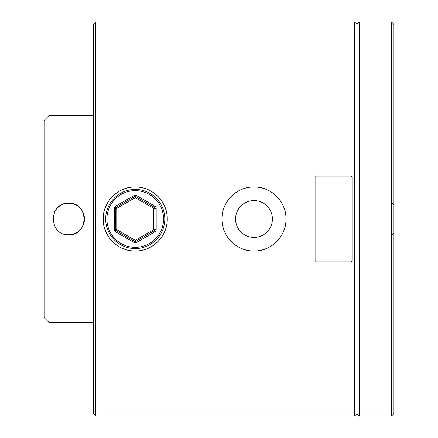 <?xml version="1.0" encoding="UTF-8"?>
<svg xmlns="http://www.w3.org/2000/svg" width="438" height="438" viewBox="0 0 438 438"><rect width="100%" height="100%" fill="white"/><g stroke="black" fill="none" stroke-linecap="round" stroke-linejoin="round"><path stroke-width="0.66" d="M359.434 416.1L356.97 413.636L356.97 24.364L356.97 413.636L354.506 416.1L354.506 21.9L356.97 24.364L359.434 21.9L359.434 416.1L391.462 416.1L391.462 21.9L393.926 24.364L393.926 413.636L391.462 416.1M135.232 186.971C118.107 186.555 102.793 201.836 103.204 218.978C102.799 236.12 118.014 251.428 135.232 251.029C152.38 251.45 167.677 236.137 167.261 219.011C167.672 201.847 152.391 186.561 135.232 186.971A32.029 32.029 0 0 0 103.204 219A32.029 32.029 0 0 0 135.232 251.029A32.029 32.029 0 0 0 167.261 219A32.029 32.029 0 0 0 135.232 186.971M253.985 237.418A18.418 18.418 0 0 1 235.567 219A18.418 18.418 0 0 1 253.985 200.582A18.418 18.418 0 0 1 272.403 219A18.418 18.418 0 0 1 253.985 237.418M253.985 186.971C236.859 186.555 221.546 201.836 221.956 218.978C221.551 236.12 236.766 251.428 253.985 251.029C271.133 251.45 286.43 236.137 286.014 219.011C286.425 201.847 271.144 186.561 253.985 186.971A32.029 32.029 0 0 0 221.956 219A32.029 32.029 0 0 0 253.985 251.029A32.029 32.029 0 0 0 286.014 219A32.029 32.029 0 0 0 253.985 186.971M95.812 416.1L93.349 413.636L93.349 24.364L95.812 21.9L95.812 416.1L354.506 416.1M95.812 21.9L354.506 21.9M359.434 21.9L391.462 21.9M135.232 248.565A29.565 29.565 0 0 1 105.668 219A29.565 29.565 0 0 1 135.232 189.435A29.565 29.565 0 0 1 164.797 219A29.565 29.565 0 0 1 135.232 248.565A29.565 29.565 0 0 0 164.797 219A29.565 29.565 0 0 0 135.232 189.435M154.942 231.801L154.324 230.733A1.232 1.232 0 0 0 154.942 229.671L154.942 208.329L153.711 208.329L135.232 197.664L135.846 196.596A1.232 1.232 0 0 0 134.614 196.596L134.001 195.529A2.464 2.464 0 0 1 136.464 195.529L154.942 206.199A2.464 2.464 0 0 1 156.174 208.329L156.174 229.671A2.464 2.464 0 0 1 154.942 231.801L136.464 242.471L135.232 240.336L153.711 229.671L153.711 208.329L154.942 206.199M136.464 242.471A2.464 2.464 0 0 1 134.001 242.471L134.614 241.404A1.232 1.232 0 0 0 135.846 241.404L154.324 230.733L153.711 229.671L156.174 229.671M136.464 195.529L135.846 196.596L154.329 207.267A1.232 1.232 0 0 1 154.942 208.329L156.174 208.329M116.136 207.267L134.614 196.596L135.232 197.664L116.754 208.329L115.522 206.199A2.464 2.464 0 0 0 114.291 208.329L115.522 208.329A1.232 1.232 0 0 1 116.136 207.267M115.522 229.671L115.522 208.329L116.754 208.329L116.754 229.671L135.232 240.336L134.614 241.404L116.136 230.733L116.754 229.671L115.522 229.671A1.232 1.232 0 0 0 116.136 230.733A1.232 1.232 0 0 1 115.522 229.671L114.291 229.671A2.464 2.464 0 0 0 115.522 231.801L116.136 230.733M316.318 261.88L350.811 261.88L352.043 260.676L352.043 177.324L350.811 176.12L316.318 176.12L315.086 177.324L315.086 260.676L316.318 261.88M68.711 234.768A15.768 15.768 0 0 0 84.479 219A15.768 15.768 0 0 0 68.711 203.232C48.399 202.252 48.333 235.726 68.711 234.768C89.051 235.748 89.056 202.257 68.711 203.232A15.768 15.768 0 0 0 62.705 204.42M62.65 204.442A15.768 15.768 0 0 0 54.153 212.95M49.001 322.478L44.074 317.55L44.074 120.45L49.001 115.522L49.001 322.478L93.349 322.478M49.001 115.522L93.349 115.522M135.232 190.667A28.333 28.333 0 0 0 106.899 219A28.333 28.333 0 0 0 135.232 247.333A28.333 28.333 0 0 0 163.566 219A28.333 28.333 0 0 0 135.232 190.667M134.001 242.471L115.522 231.801M114.291 229.671L114.291 208.329M115.522 206.199L134.001 195.529M154.324 230.733A1.232 1.232 0 0 0 154.942 229.671M134.614 241.404A1.232 1.232 0 0 0 135.232 241.568M154.942 208.329A1.232 1.232 0 0 0 154.329 207.267M135.232 196.432A1.232 1.232 0 0 0 134.614 196.596M391.955 202.986L393.926 204.957M391.955 235.014L393.926 233.043"/></g></svg>
